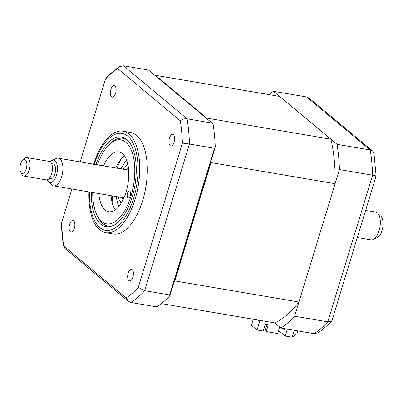 <?xml version="1.0" encoding="UTF-8"?>
<svg xmlns="http://www.w3.org/2000/svg" width="403" height="403" viewBox="0 0 403 403"><rect width="100%" height="100%" fill="white"/><g stroke="black" fill="none" stroke-linecap="round" stroke-linejoin="round"><path stroke-width="0.6" d="M110.88 89.406A5.849 2.756 -80.3 0 0 112.261 97.143A5.849 2.756 -80.3 0 0 115.601 93.345A5.849 2.756 -80.3 0 0 114.22 85.607A5.849 2.756 -80.3 0 0 110.88 89.406M169.441 138.214A5.849 2.756 -80.3 0 0 170.822 145.946A5.849 2.756 -80.3 0 0 174.167 142.148A5.849 2.756 -80.3 0 0 172.786 134.416A5.849 2.756 -80.3 0 0 169.441 138.214M128.189 273.138A5.849 2.756 -80.3 0 0 129.57 280.876A5.849 2.756 -80.3 0 0 132.914 277.078A5.849 2.756 -80.3 0 0 131.534 269.34A5.849 2.756 -80.3 0 0 128.189 273.138M69.628 224.335A5.849 2.756 -80.3 0 0 71.009 232.068A5.849 2.756 -80.3 0 0 74.348 228.269A5.849 2.756 -80.3 0 0 72.968 220.537A5.849 2.756 -80.3 0 0 69.628 224.335M88.907 197.47L88.947 191.878A51.478 24.251 -80.3 0 0 88.907 197.47A51.478 24.251 -80.3 0 0 105.667 232.702L113.263 233.992A51.478 24.251 -80.3 0 0 142.677 200.558A51.478 24.251 -80.3 0 0 130.532 132.491L122.935 131.202A51.478 24.251 -80.3 0 0 95.471 158.903A51.478 24.251 -80.3 0 0 93.657 164.197M105.667 232.702A51.478 24.251 -80.3 0 0 135.086 199.268A51.478 24.251 -80.3 0 0 122.935 131.202M91.285 192.276A45.534 21.45 -80.3 0 0 106.12 226.748A45.534 21.45 -80.3 0 0 132.139 197.178A45.534 21.45 -80.3 0 0 121.394 136.965A45.534 21.45 -80.3 0 0 95.995 164.595M80.182 161.905L105.521 79.038A122.839 57.866 99.7 0 1 117.651 68.57L180.297 120.779A122.839 57.866 99.7 0 1 182.403 143.11L138.274 287.445L144.632 290.684L169.658 294.941L169.769 295.842A126.361 59.523 99.7 0 1 157.513 306.416L155.961 306.759L130.935 302.502L128.335 301.278L64.888 248.409L63.498 245.704A122.839 57.866 99.7 0 1 61.392 223.373L71.905 188.977M169.658 294.941L214.492 148.299L189.465 144.037L144.632 290.684A126.361 59.523 99.7 0 1 130.935 302.502M214.492 148.299L215.257 147.045A126.361 59.523 99.7 0 0 213.132 124.482L212.119 123.086L187.088 118.825A126.361 59.523 99.7 0 1 189.465 144.037L182.403 143.11M212.119 123.086L148.47 70.041L123.439 65.785L119.585 66.626L117.651 68.57M169.769 295.842L215.257 147.045M138.274 287.445A122.839 57.866 99.7 0 1 126.144 297.913L63.498 245.704M119.585 66.626C114.86 69.719 110.306 73.628 105.929 78.348L105.521 79.038M180.297 120.779C182.428 119.172 184.69 118.522 187.088 118.825L123.439 65.785M126.144 297.913L128.335 301.278M63.533 246.021L61.392 223.373M155.009 75.487A117.469 55.337 99.7 0 1 155.427 75.301L279.551 96.413L330.913 139.216A117.469 55.337 99.7 0 1 335.105 183.703L298.925 302.043A117.469 55.337 99.7 0 1 274.76 322.894L280.901 328.012A126.361 59.523 -80.3 0 0 294.598 316.194L339.432 169.552A126.361 59.523 -80.3 0 0 337.059 144.339L273.405 91.295A126.361 59.523 -80.3 0 0 268.811 94.589M273.405 91.295L306.577 96.937L309.177 98.161L372.619 151.029L373.979 153.417L376.12 176.061L332.012 320.34L331.578 321.09L327.77 321.836L372.604 175.194C376.135 175.824 376.991 176.156 375.163 176.192M337.059 144.339L370.226 149.981L372.619 151.029M339.432 169.552L372.604 175.194A126.361 59.523 -80.3 0 0 370.226 149.981L306.577 96.937M294.598 316.194L327.77 321.836A126.361 59.523 -80.3 0 1 314.073 333.654L317.922 332.813C322.652 329.719 327.206 325.81 331.578 321.09M278.549 330.485L285.213 336.042L292.13 337.215L294.25 330.284M285.213 336.042L287.334 329.105M285.077 328.722L284.654 330.112L282.448 328.279M280.901 328.012L314.073 333.654M297.847 330.898L297.041 333.543L292.13 337.215M92.73 192.523A42.587 20.064 -80.3 0 0 97.158 215.555A42.587 20.064 -80.3 0 0 101.647 221.464A42.587 20.064 -80.3 0 0 130.95 196.185A42.587 20.064 -80.3 0 0 125.867 142.249A42.587 20.064 -80.3 0 0 109.233 144.566A42.587 20.064 -80.3 0 0 97.44 164.842M109.233 144.566L110.664 143.201A44.461 20.946 99.7 0 1 122.839 138.305A44.461 20.946 99.7 0 1 128.028 140.783A44.461 20.946 99.7 0 1 128.164 140.904M113.812 225.272A44.461 20.946 99.7 0 1 107.928 225.962A44.461 20.946 99.7 0 1 102.745 223.484A44.461 20.946 99.7 0 1 98.055 217.313L97.158 215.555M129.867 191.188A3.511 1.652 -80.3 0 0 129.459 190.992A3.511 1.652 -80.3 0 0 127.333 193.717A3.511 1.652 -80.3 0 0 127.872 197.717A3.511 1.652 -80.3 0 0 128.28 197.913A3.511 1.652 -80.3 0 0 130.406 195.188A3.511 1.652 -80.3 0 0 129.867 191.188M103.581 165.885A30.421 14.332 99.7 0 1 118.86 151.871A30.421 14.332 99.7 0 1 122.406 153.568A30.421 14.332 99.7 0 1 127.081 188.231A30.421 14.332 99.7 0 1 108.654 211.847A30.421 14.332 99.7 0 1 105.107 210.149A30.421 14.332 99.7 0 1 98.871 193.566M115.263 209.938A30.421 14.332 99.7 0 1 111.077 195.641M115.787 167.96A30.421 14.332 99.7 0 1 124.462 155.85M279.627 326.949L277.627 333.498L266.232 331.558L268.257 324.924L265.204 324.405L263.179 331.039L257.074 330.002L260.016 320.385M253.255 319.236L251.407 325.276L257.074 330.002M258.661 320.153L258.57 320.461L258.086 320.058M266.726 325.478L265.496 324.455M266.59 325.921L265.119 324.692M266.962 324.707L265.144 330.651L266.232 331.558M335.105 183.703L210.981 162.59L174.801 280.926A117.469 55.337 99.7 0 1 174.015 281.939M298.925 302.043L174.801 280.926M330.913 139.216L206.789 118.104A117.469 55.337 99.7 0 1 206.946 118.774M211.011 160.943A117.469 55.337 99.7 0 1 210.981 162.59M155.427 75.301L206.789 118.104M274.76 322.894L161.376 303.605M127.897 164.615A20.125 9.481 -80.3 0 0 125.051 166.52A20.125 9.481 -80.3 0 0 122.844 169.164M125.051 166.52L125.766 165.84A21.062 9.919 99.7 0 1 127.827 164.283M121.353 197.389A15.913 7.496 -80.3 0 0 123.242 199.354M128.497 168.484A15.913 7.496 -80.3 0 0 126.063 169.708M118.139 196.845A20.125 9.481 -80.3 0 0 119.343 200.064A20.125 9.481 -80.3 0 0 121.404 202.805M121.227 203.097A21.062 9.919 99.7 0 1 119.792 200.946L119.343 200.064M121.096 168.862A28.079 13.228 99.7 0 1 126.723 160.364M118.885 206.432A28.079 13.228 99.7 0 1 116.386 196.548M121.469 158.616A39.781 18.74 -80.3 0 0 117.142 168.192M112.432 195.873A39.781 18.74 -80.3 0 0 113.354 206.346M377.651 213.202L380.906 216.366A11.339 5.34 99.7 0 1 382.739 227.614A11.339 5.34 99.7 0 1 377.289 237.629L373.173 239.538A14.04 6.614 -80.3 0 0 379.923 227.136A14.04 6.614 -80.3 0 0 377.651 213.202A14.04 6.614 -80.3 0 0 375.757 212.185L365.607 210.462M357.325 237.533L371.047 239.871A14.04 6.614 -80.3 0 0 372.347 239.825A14.04 6.614 -80.3 0 0 373.173 239.538M52.083 160.424L56.198 158.515A14.04 6.614 99.7 0 1 57.019 158.233A14.04 6.614 99.7 0 1 58.324 158.188A14.04 6.614 99.7 0 1 62.687 171.789A14.04 6.614 99.7 0 1 54.914 185.823A14.04 6.614 99.7 0 1 53.614 185.869A14.04 6.614 99.7 0 1 51.715 184.851L48.466 181.693A11.339 5.34 -80.3 0 0 51.045 182.473A11.339 5.34 -80.3 0 0 57.433 170.061A11.339 5.34 -80.3 0 0 52.748 160.193A11.339 5.34 -80.3 0 0 52.083 160.424A11.339 5.34 -80.3 0 0 50.31 161.799M49.181 178.469L50.642 178.715A7.486 3.526 -80.3 0 0 51.337 178.69A7.486 3.526 -80.3 0 0 55.483 171.21A7.486 3.526 -80.3 0 0 53.156 163.95L51.69 163.704M22.664 160.339L24.452 158.636A9.36 4.408 99.7 0 1 26.15 157.638A9.36 4.408 99.7 0 1 27.016 157.608A9.36 4.408 99.7 0 1 29.923 166.676A9.36 4.408 99.7 0 1 24.744 176.03A9.36 4.408 99.7 0 1 23.873 176.061A9.36 4.408 99.7 0 1 21.797 174.242L20.674 172.041A7.022 3.305 -80.3 0 0 22.885 173.386A7.022 3.305 -80.3 0 0 26.835 165.698A7.022 3.305 -80.3 0 0 23.938 159.588A7.022 3.305 -80.3 0 0 22.664 160.339A7.022 3.305 -80.3 0 0 20.674 172.041M23.873 176.061L46.259 179.869A9.36 4.408 -80.3 0 0 47.126 179.839A9.36 4.408 -80.3 0 0 52.304 170.484A9.36 4.408 -80.3 0 0 49.398 161.417L27.016 157.608M47.247 179.809A11.339 5.34 -80.3 0 0 48.466 181.693M89.531 191.979A49.141 23.147 -80.3 0 0 105.777 230.34A49.141 23.147 -80.3 0 0 133.595 198.387A49.141 23.147 -80.3 0 0 127.953 136.345A49.141 23.147 -80.3 0 0 94.242 164.298M126.643 165.079A23.399 11.022 99.7 0 1 127.756 163.945M121.046 203.389A23.399 11.022 99.7 0 1 120.371 201.953M95.471 158.903L93.516 164.651M110.87 226.466L107.928 225.962M125.786 138.803L122.839 138.305M58.324 158.188L128.643 170.147M53.614 185.869L123.933 197.833"/></g></svg>
